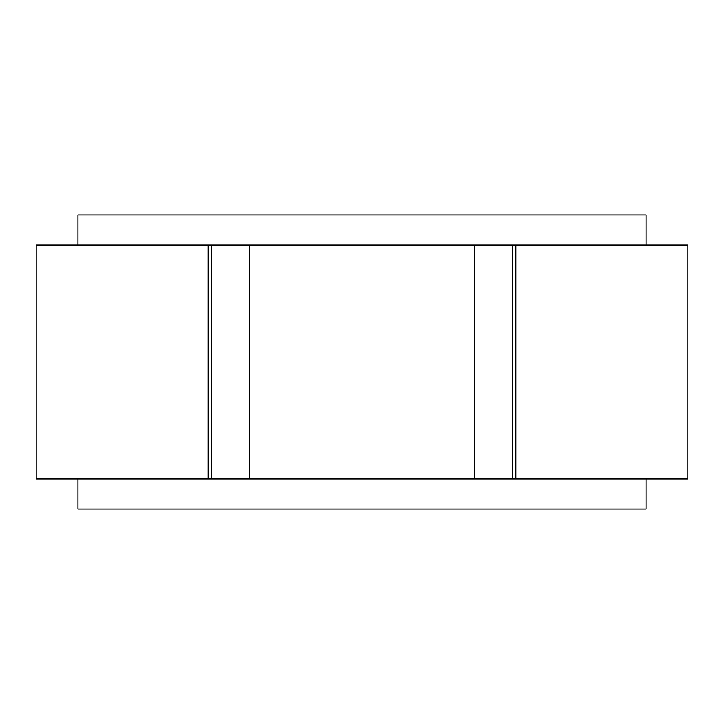 <?xml version="1.0" encoding="UTF-8"?>
<svg xmlns="http://www.w3.org/2000/svg" width="724" height="724" viewBox="0 0 724 724"><rect width="100%" height="100%" fill="white"/><g stroke="black" fill="none" stroke-linecap="round" stroke-linejoin="round"><path stroke-width="1.09" d="M646.034 478.953L646.034 509.026L77.966 509.026L77.966 478.953M646.034 245.047L646.034 214.974L77.966 214.974L77.966 245.047M687.8 478.953L36.2 478.953L36.2 245.047L687.8 245.047L687.8 478.953M512.366 478.953L512.366 245.047M211.634 478.953L211.634 245.047M515.895 478.953L515.895 245.047M208.105 478.953L208.105 245.047M474.437 478.953L474.437 245.047M249.563 478.953L249.563 245.047"/></g></svg>
